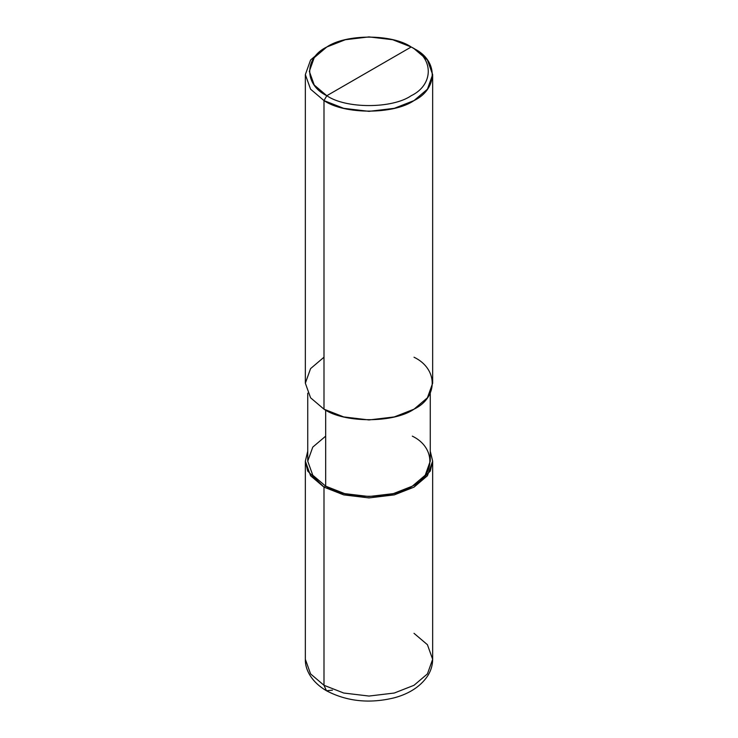 <?xml version="1.0" encoding="UTF-8"?>
<svg xmlns="http://www.w3.org/2000/svg" width="738" height="738" viewBox="0 0 738 738"><rect width="100%" height="100%" fill="white"/><g stroke="black" fill="none" stroke-linecap="round" stroke-linejoin="round"><path stroke-width="1.11" d="M305.347 461.158L305.347 659.302C304.969 669.587 311.537 682.06 326.464 690.759L323.991 685.288L310.578 673.905L305.347 659.302L310.578 673.905L323.991 685.288L323.991 487.145L307.728 471.112L305.347 461.149L307.737 451.186L305.347 461.158L310.578 475.752L323.991 487.145L343.714 494.884L369 497.91L394.286 494.884L414.009 487.145L427.422 475.752L432.652 461.158L430.263 451.186L432.652 461.149L430.272 471.112L414.009 487.145L394.286 494.884L369 497.91L343.714 494.884L323.991 487.145L325.679 486.167L323.991 487.145L323.991 685.288L326.464 690.759L332.432 690.168M326.464 690.759C346.915 701.46 369.47 703.831 394.12 697.844C405.411 694.873 419.599 688.517 428.105 675.224C431.084 670.279 432.606 664.966 432.652 659.302L427.422 673.905L414.009 685.288L394.286 693.028L369 696.054L343.714 693.028L323.991 685.288L343.714 693.028L369 696.054L394.286 693.028L414.009 685.288L427.422 673.905L432.652 659.302L427.422 644.708L414.009 633.315M323.991 357.21L310.578 368.603L305.347 383.197L310.578 397.791L323.991 409.184L323.991 100.589L343.714 108.329L369 111.355L394.286 108.329L414.009 100.589L427.422 89.197L432.652 74.603L427.422 60.009L414.009 48.616L411.195 46.992C433.962 57.951 433.962 84.75 411.195 95.719C392.21 108.855 345.79 108.855 326.805 95.719L411.195 46.992L392.699 39.732L369 36.9L345.301 39.732L326.805 46.992L314.231 57.665L309.323 71.355L314.231 85.036L326.805 95.719L323.991 100.589L323.991 409.184L310.578 397.791L305.347 383.197L305.347 74.603L310.578 89.197L323.991 100.589L310.578 89.197L305.347 74.603L310.578 60.009L323.991 48.616L310.578 60.009L305.347 74.603M325.679 436.14L312.774 447.108L307.737 461.158L312.774 475.207L325.679 486.167L312.774 475.207L307.737 461.158L307.737 393.169M430.263 393.169L430.263 461.158L425.226 475.207L412.321 486.167L393.336 493.621L369 496.526L344.664 493.621L325.679 486.167L325.679 410.125L325.679 486.167C345.172 499.663 392.828 499.663 412.321 486.167C435.697 474.912 435.697 447.403 412.321 436.14M326.805 95.719C304.038 84.75 304.038 57.951 326.805 46.992C345.79 33.847 392.21 33.847 411.195 46.992L326.805 95.719C345.79 108.855 392.21 108.855 411.195 95.719C433.962 84.75 433.962 57.951 411.195 46.992L414.009 48.616C438.289 60.313 438.289 88.892 414.009 100.589C393.751 114.611 344.249 114.611 323.991 100.589L326.805 95.719M432.652 74.603L432.652 383.197L427.422 397.791L414.009 409.184L394.286 416.924L369 419.95L343.714 416.924L323.991 409.184C344.249 423.197 393.751 423.197 414.009 409.184C438.289 397.487 438.289 368.908 414.009 357.21M432.652 659.302L432.652 461.158M323.991 48.616L326.805 46.992M414.009 48.616L411.195 46.992"/></g></svg>

